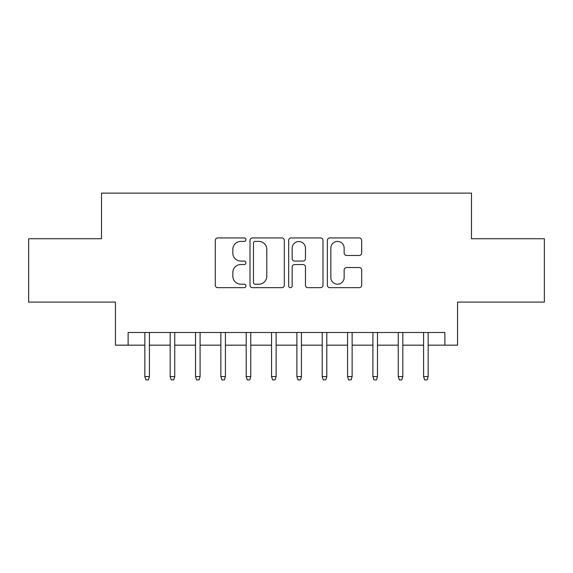 <?xml version="1.0" encoding="UTF-8"?>
<svg xmlns="http://www.w3.org/2000/svg" width="573" height="573" viewBox="0 0 573 573"><rect width="100%" height="100%" fill="white"/><g stroke="black" fill="none" stroke-linecap="round" stroke-linejoin="round"><path stroke-width="0.86" d="M245.953 239.672A1.74 1.74 0 0 0 244.213 237.931L217.783 237.931A2.485 2.485 0 0 0 215.298 240.416L215.298 285.189A2.485 2.485 0 0 0 217.783 287.682L244.213 287.682A1.74 1.74 0 0 0 245.953 285.941A1.74 1.74 0 0 0 244.213 284.201L240.796 284.201A7.958 7.958 0 0 1 232.831 276.236L232.831 272.504A7.958 7.958 0 0 1 240.796 264.547L244.213 264.547A1.74 1.74 0 0 0 245.953 262.806A1.74 1.74 0 0 0 244.213 261.066L240.796 261.066A7.958 7.958 0 0 1 232.831 253.101L232.831 249.377A7.958 7.958 0 0 1 240.796 241.412L244.213 241.412A1.74 1.74 0 0 0 245.953 239.672M359.192 255.465A2.485 2.485 0 0 0 361.685 252.98L361.685 240.416A2.485 2.485 0 0 0 359.192 237.931L329.84 237.931A2.485 2.485 0 0 0 327.355 240.416L327.355 285.189A2.485 2.485 0 0 0 329.84 287.682L359.192 287.682A2.485 2.485 0 0 0 361.685 285.189L361.685 270.019A2.485 2.485 0 0 0 359.192 267.534L346.636 267.534A2.485 2.485 0 0 0 344.144 270.019L344.144 277.547A6.654 6.654 0 0 1 337.49 284.201A6.654 6.654 0 0 1 330.836 277.547L330.836 248.066A6.654 6.654 0 0 1 337.49 241.412A6.654 6.654 0 0 1 344.144 248.066L344.144 252.98A2.485 2.485 0 0 0 346.636 255.465L359.192 255.465M128.116 345.168L128.116 332.498L444.884 332.498L444.884 345.168L457.555 345.168L457.555 302.086L544.35 302.086L544.35 238.733L471.493 238.733L471.493 193.115L101.507 193.115L101.507 238.733L28.65 238.733L28.65 302.086L115.445 302.086L115.445 345.168L144.84 345.168M284.323 240.416A2.485 2.485 0 0 0 281.837 237.931L252.485 237.931A2.485 2.485 0 0 0 250 240.416L250 285.189A2.485 2.485 0 0 0 252.485 287.682L281.837 287.682A2.485 2.485 0 0 0 284.323 285.189L284.323 240.416M291.163 237.931L320.515 237.931A2.485 2.485 0 0 1 323 240.416L323 285.189A2.485 2.485 0 0 1 320.515 287.682L307.952 287.682A2.485 2.485 0 0 1 305.466 285.189L305.466 267.032A2.485 2.485 0 0 0 302.981 264.547L294.644 264.547A2.485 2.485 0 0 0 292.158 267.032L292.158 285.941A1.74 1.74 0 0 1 290.418 287.682A1.74 1.74 0 0 1 288.677 285.941L288.677 240.416A2.485 2.485 0 0 1 291.163 237.931M149.403 345.168L170.181 345.168M174.744 345.168L195.522 345.168M200.084 345.168L220.863 345.168M225.425 345.168L246.204 345.168M250.766 345.168L271.552 345.168M276.107 345.168L296.893 345.168M301.448 345.168L322.234 345.168M326.796 345.168L347.575 345.168M352.137 345.168L372.916 345.168M377.478 345.168L398.256 345.168M402.819 345.168L423.597 345.168M428.16 345.168L444.884 345.168M255.221 241.412A1.74 1.74 0 0 0 253.481 243.153L253.481 282.453A1.74 1.74 0 0 0 255.221 284.201L258.824 284.201A7.958 7.958 0 0 0 266.789 276.236L266.789 249.377A7.958 7.958 0 0 0 258.824 241.412L255.221 241.412M305.466 248.195A6.654 6.654 0 0 0 298.812 241.541A6.654 6.654 0 0 0 292.158 248.195L292.158 258.581A2.485 2.485 0 0 0 294.644 261.066L302.981 261.066A2.485 2.485 0 0 0 305.466 258.581L305.466 248.195M144.84 376.59L145.857 379.885L148.386 379.885L149.403 376.59L144.84 376.59L144.84 332.498M149.403 376.59L149.403 332.498M170.181 376.59L171.198 379.885L173.734 379.885L174.744 376.59L170.181 376.59L170.181 332.498M174.744 376.59L174.744 332.498M195.522 376.59L196.539 379.885L199.075 379.885L200.084 376.59L195.522 376.59L195.522 332.498M200.084 376.59L200.084 332.498M220.863 376.59L221.88 379.885L224.415 379.885L225.425 376.59L220.863 376.59L220.863 332.498M225.425 376.59L225.425 332.498M246.204 376.59L247.221 379.885L249.756 379.885L250.766 376.59L246.204 376.59L246.204 332.498M250.766 376.59L250.766 332.498M271.552 376.59L272.562 379.885L275.097 379.885L276.107 376.59L271.552 376.59L271.552 332.498M276.107 376.59L276.107 332.498M296.893 376.59L297.903 379.885L300.438 379.885L301.448 376.59L296.893 376.59L296.893 332.498M301.448 376.59L301.448 332.498M322.234 376.59L323.244 379.885L325.779 379.885L326.796 376.59L322.234 376.59L322.234 332.498M326.796 376.59L326.796 332.498M347.575 376.59L348.585 379.885L351.12 379.885L352.137 376.59L347.575 376.59L347.575 332.498M352.137 376.59L352.137 332.498M372.916 376.59L373.925 379.885L376.461 379.885L377.478 376.59L372.916 376.59L372.916 332.498M377.478 376.59L377.478 332.498M398.256 376.59L399.266 379.885L401.802 379.885L402.819 376.59L398.256 376.59L398.256 332.498M402.819 376.59L402.819 332.498M423.597 376.59L424.614 379.885L427.143 379.885L428.16 376.59L423.597 376.59L423.597 332.498M428.16 376.59L428.16 332.498"/></g></svg>
